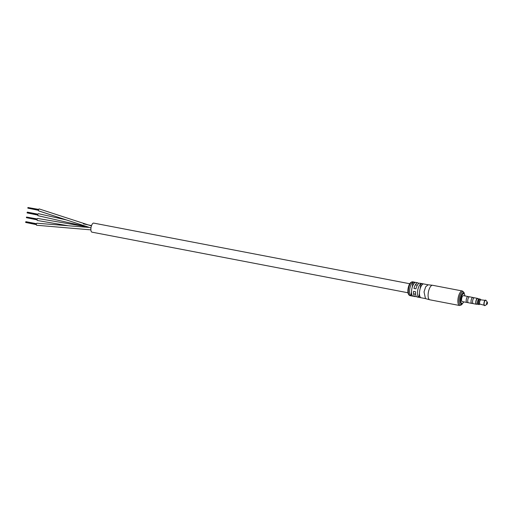 <?xml version="1.0" encoding="UTF-8"?>
<svg xmlns="http://www.w3.org/2000/svg" width="513" height="513" viewBox="0 0 513 513"><rect width="100%" height="100%" fill="white"/><g stroke="black" fill="none" stroke-linecap="round" stroke-linejoin="round"><path stroke-width="0.77" d="M92.128 232.158A4.604 1.77 -79.1 0 1 91.942 232.145A4.604 1.77 -79.1 0 1 91.032 227.522A4.604 1.77 -79.1 0 1 93.494 223.091A4.604 1.77 -79.1 0 1 93.68 223.104L409.733 283.734M37.353 220.487A1.032 0.398 -79.1 0 1 37.321 220.481A1.032 0.398 -79.1 0 1 37.122 219.436A1.032 0.398 -79.1 0 1 37.68 218.455A1.032 0.398 -79.1 0 1 37.712 218.461L85.12 226.509M82.997 225.893L38.09 215.71A1.032 0.398 -79.1 0 1 38.045 215.71A1.032 0.398 -79.1 0 1 37.84 214.678A1.032 0.398 -79.1 0 1 38.392 213.684A1.032 0.398 -79.1 0 1 38.437 213.69L66.369 219.923M36.603 225.252L90.884 229.869L36.641 225.252A1.032 0.398 -79.1 0 1 36.603 225.252A1.032 0.398 -79.1 0 1 36.397 224.219A1.032 0.398 -79.1 0 1 36.949 223.226A1.032 0.398 -79.1 0 1 36.987 223.232L88.595 227.406M38.764 210.939L90.968 227.932L38.828 210.939A1.032 0.398 -79.1 0 1 38.764 210.939A1.032 0.398 -79.1 0 1 38.558 209.926A1.032 0.398 -79.1 0 1 39.097 208.919A1.032 0.398 -79.1 0 1 39.155 208.919L91.423 225.925M36.365 224.502L25.65 222.443L25.746 221.834L36.474 223.892M25.695 222.135L36.404 224.194L25.714 222.148M36.359 224.63L25.701 222.456M26.516 217.07L37.257 218.948M37.09 219.731L26.375 217.672L37.122 219.423L26.471 217.063L37.199 219.122M37.083 219.859L26.42 217.685M37.808 214.96L27.093 212.908L27.189 212.292L37.917 214.351M37.802 215.088L27.144 212.914M27.959 207.534L38.699 209.407M38.533 210.189L27.817 208.137L27.926 207.528M38.526 210.317L27.862 208.143M418.698 283.503A7.028 2.7 100.9 0 0 417.8 282.817A7.028 2.7 100.9 0 0 413.985 288.479L415.96 288.857A7.028 2.7 -79.1 0 1 419.781 283.195L428.086 284.786M412.971 282.233A7.028 2.7 100.9 0 0 409.752 289.159A7.028 2.7 100.9 0 0 410.926 295.764L412.901 296.148A7.028 2.7 -79.1 0 1 411.727 289.537A7.028 2.7 -79.1 0 1 414.953 282.612L412.971 282.233L412.317 286.562M420.884 283.747A7.028 2.7 100.9 0 0 417.659 290.672A7.028 2.7 100.9 0 0 418.839 297.284L420.814 297.662A7.028 2.7 -79.1 0 1 419.64 291.051A7.028 2.7 -79.1 0 1 422.859 284.125L420.884 283.747L420.23 288.075M428.131 284.798L425.681 286.773L424.033 291.897L425.482 298.598M462.367 290.993L432.594 285.279A7.394 2.841 100.9 0 0 432.504 285.266A7.394 2.841 100.9 0 0 428.284 292.75A7.394 2.841 100.9 0 0 429.721 299.778A7.394 2.841 100.9 0 0 429.811 299.797L459.584 305.511A7.394 2.841 -79.1 0 1 458.058 298.463A7.394 2.841 -79.1 0 1 462.367 290.993L463.976 292.416L464.496 294.372M425.437 298.592L417.133 296.995A7.028 2.7 -79.1 0 1 415.53 291.724L413.549 291.346A7.028 2.7 100.9 0 0 415.152 296.617A7.028 2.7 100.9 0 0 416.242 296.309M410.926 295.764L411.541 291.711M418.839 297.284L419.448 293.224M478.251 304.389A2.789 1.071 -79.1 0 1 478.135 304.382A2.789 1.071 -79.1 0 1 477.584 301.586A2.789 1.071 -79.1 0 1 479.078 298.899A2.789 1.071 -79.1 0 1 479.187 298.906A2.789 1.071 -79.1 0 1 479.289 298.944M486.85 304.318A1.09 0.417 -79.1 0 1 486.58 303.279A1.09 0.417 -79.1 0 1 487.177 302.176A1.09 0.417 -79.1 0 1 487.35 302.272A1.09 0.417 -79.1 0 1 487.427 303.324A1.09 0.417 -79.1 0 1 486.965 304.28A1.09 0.417 -79.1 0 1 486.85 304.318M476.712 304.081A2.777 1.064 -79.1 0 1 476.603 304.074A2.777 1.064 -79.1 0 1 476.051 301.291A2.777 1.064 -79.1 0 1 477.539 298.617A2.777 1.064 -79.1 0 1 477.648 298.624A2.777 1.064 -79.1 0 1 477.75 298.662M477.911 298.675A2.86 1.097 100.9 0 0 477.552 298.534A2.86 1.097 100.9 0 0 475.993 301.432A2.86 1.097 100.9 0 0 476.699 304.164A2.86 1.097 100.9 0 0 476.866 304.126M476.904 304.132A2.982 1.148 -79.1 0 1 476.571 304.267A2.982 1.148 -79.1 0 1 476.455 304.254A2.982 1.148 -79.1 0 1 475.865 301.266A2.982 1.148 -79.1 0 1 477.456 298.393A2.982 1.148 -79.1 0 1 477.577 298.399A2.982 1.148 -79.1 0 1 477.949 298.681M474.499 297.829A2.982 1.148 100.9 0 0 474.39 297.79A2.982 1.148 100.9 0 0 474.275 297.784A2.982 1.148 100.9 0 0 472.678 300.65A2.982 1.148 100.9 0 0 473.268 303.645A2.982 1.148 100.9 0 0 473.384 303.651M471.851 303.35A2.975 1.141 -79.1 0 1 471.729 303.343A2.975 1.141 -79.1 0 1 471.139 300.355A2.975 1.141 -79.1 0 1 472.736 297.495A2.975 1.141 -79.1 0 1 472.851 297.502A2.975 1.141 -79.1 0 1 472.96 297.54M469.677 296.854A3.027 1.161 100.9 0 0 469.568 296.815A3.027 1.161 100.9 0 0 469.446 296.809A3.027 1.161 100.9 0 0 467.824 299.727A3.027 1.161 100.9 0 0 468.427 302.766A3.027 1.161 100.9 0 0 468.542 302.773M473.069 297.546A3.027 1.161 100.9 0 0 472.864 297.45A3.027 1.161 100.9 0 0 472.742 297.444A3.027 1.161 100.9 0 0 471.12 300.355A3.027 1.161 100.9 0 0 471.723 303.401A3.027 1.161 100.9 0 0 471.838 303.407A3.027 1.161 100.9 0 0 471.947 303.388M467.01 302.465A3.014 1.161 -79.1 0 1 466.888 302.458A3.014 1.161 -79.1 0 1 466.291 299.432A3.014 1.161 -79.1 0 1 467.907 296.527A3.014 1.161 -79.1 0 1 468.023 296.533A3.014 1.161 -79.1 0 1 468.138 296.572M462.393 301.593A3.027 1.161 -79.1 0 1 462.271 301.586A3.027 1.161 -79.1 0 1 461.674 298.547A3.027 1.161 -79.1 0 1 463.29 295.629A3.027 1.161 -79.1 0 1 463.412 295.635A3.027 1.161 -79.1 0 1 463.528 295.674M466.99 302.478A3.027 1.161 -79.1 0 1 466.888 302.471A3.027 1.161 -79.1 0 1 466.285 299.432A3.027 1.161 -79.1 0 1 467.907 296.514A3.027 1.161 -79.1 0 1 468.029 296.52A3.027 1.161 -79.1 0 1 468.125 296.552M464.9 295.918A4.97 1.911 100.9 0 0 464.47 294.321A4.97 1.911 100.9 0 0 463.579 293.718A4.97 1.911 100.9 0 0 460.879 298.752A4.97 1.911 100.9 0 0 462.104 303.504A4.97 1.911 100.9 0 0 462.771 303.196A4.97 1.911 100.9 0 0 463.758 301.868M462.771 303.196L462.322 303.561A5.451 2.097 -79.1 0 1 461.591 303.895A5.451 2.097 -79.1 0 1 461.373 303.882A5.451 2.097 -79.1 0 1 460.296 298.406A5.451 2.097 -79.1 0 1 463.213 293.16A5.451 2.097 -79.1 0 1 463.431 293.173A5.451 2.097 -79.1 0 1 464.194 293.821L464.47 294.321M409.99 295.629C408.162 294.937 407.514 292.654 408.04 288.774C408.855 284.234 410.387 281.913 412.638 281.823A7.028 2.7 100.9 0 0 408.54 288.928A7.028 2.7 100.9 0 0 409.99 295.629L415.152 296.617M464.342 294.09A6.541 2.514 100.9 0 0 461.764 292.416A6.541 2.514 100.9 0 0 459.161 298.585A6.541 2.514 100.9 0 0 459.738 304.267A6.541 2.514 100.9 0 0 462.559 303.369M480.085 304.151A2.225 0.853 -79.1 0 1 480.021 304.164A2.225 0.853 -79.1 0 1 479.475 302.035A2.225 0.853 -79.1 0 1 480.687 299.778A2.225 0.853 -79.1 0 1 480.912 299.842A2.193 0.84 100.9 0 0 480.867 299.842A2.193 0.84 100.9 0 0 480.822 299.842A2.193 0.84 100.9 0 0 479.661 301.894A2.193 0.84 100.9 0 0 480.046 304.138A2.193 0.84 100.9 0 0 480.174 304.158M479.065 304.542A2.789 1.071 -79.1 0 1 478.956 304.536A2.789 1.071 -79.1 0 1 478.405 301.74A2.789 1.071 -79.1 0 1 479.892 299.06A2.789 1.071 -79.1 0 1 480.001 299.066A2.789 1.071 -79.1 0 1 480.181 299.143M480.925 299.842L480.367 299.271A2.751 1.058 100.9 0 0 480.008 299.117A2.751 1.058 100.9 0 0 478.507 301.901A2.751 1.058 100.9 0 0 479.187 304.53A2.751 1.058 100.9 0 0 479.366 304.485A2.751 1.058 100.9 0 0 479.54 304.376M484.663 305.626A2.796 1.071 -79.1 0 1 484.496 305.607A2.796 1.071 -79.1 0 1 484.009 302.747A2.796 1.071 -79.1 0 1 485.497 300.124A2.796 1.071 -79.1 0 1 485.555 300.124A2.796 1.071 -79.1 0 1 485.811 300.227M487.35 302.272L486.093 300.458A2.738 1.052 100.9 0 0 485.657 300.214A2.738 1.052 100.9 0 0 484.163 302.984A2.738 1.052 100.9 0 0 484.836 305.607A2.738 1.052 100.9 0 0 485.125 305.498L486.965 304.28M415.344 284.811L417.319 285.19M91.942 232.145L407.995 292.776M413.606 293.853L415.588 294.231M68.325 225.771L37.321 220.481M83.035 225.906L38.045 215.71M91.538 225.592L83.433 223.886M25.887 221.674L36.538 223.719M27.33 212.132L37.981 214.178M27.138 212.594L37.847 214.652L27.151 212.6M27.92 207.521L38.642 209.58M27.862 207.823L38.565 209.881L27.875 207.829M412.638 281.823L417.8 282.817M428.047 284.786L432.504 285.266M425.399 298.579L429.721 299.778M459.584 305.511L461.604 304.786L462.809 303.164M478.135 304.382L480.097 304.158M480.046 304.138L485.125 305.498M480.867 299.842L486.093 300.458M479.187 298.906L480.367 299.271M476.603 304.074L478.039 304.35M477.648 298.624L479.091 298.899M473.268 303.645L476.455 304.254M474.39 297.79L477.577 298.399M471.729 303.343L473.198 303.625M472.851 297.502L474.32 297.784M468.427 302.766L471.723 303.401M469.568 296.815L472.864 297.45M466.888 302.458L468.324 302.734M468.023 296.533L469.459 296.809M462.271 301.586L466.888 302.471M463.412 295.635L468.029 296.52"/></g></svg>
